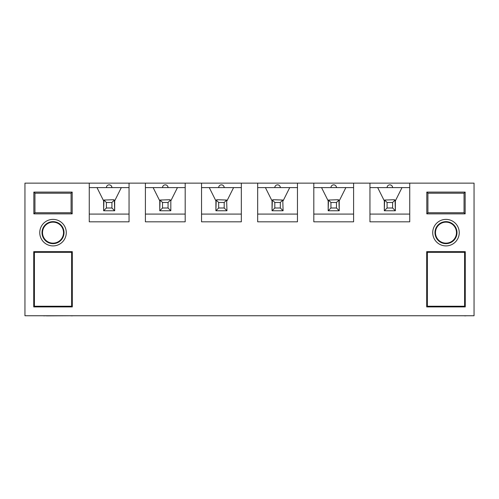 <?xml version="1.0" encoding="UTF-8"?>
<svg xmlns="http://www.w3.org/2000/svg" width="499" height="499" viewBox="0 0 499 499"><rect width="100%" height="100%" fill="white"/><g stroke="black" fill="none" stroke-linecap="round" stroke-linejoin="round"><path stroke-width="0.75" d="M474.05 315.748L24.95 315.748L24.95 183.139L474.05 183.139L474.05 315.748M392.607 208.002L392.607 202.482L387.081 202.482L387.081 208.002L392.607 208.002L395.046 210.441L394.266 210.765L395.37 210.765L395.37 200.872L402.001 187.612L409.735 187.612M369.952 187.612L377.687 187.612L384.317 200.872L384.317 210.765L385.421 210.765L384.642 210.441L384.317 209.661L384.642 200.043L394.266 199.719L395.046 200.043L392.607 202.482M384.317 200.872L384.317 209.661M395.046 200.043L395.37 210.765L395.37 200.872M336.469 208.002L336.469 202.482L330.943 202.482L330.943 208.002L336.469 208.002L338.908 210.441L338.129 210.765L339.233 210.765L339.233 200.872L345.863 187.612L353.598 187.612M313.815 187.612L321.549 187.612L328.18 200.872L328.18 210.765L329.284 210.765L328.504 210.441L328.18 209.661L328.504 200.043L338.129 199.719L338.908 200.043L336.469 202.482M328.18 200.872L328.18 209.661M338.908 200.043L339.233 210.765L339.233 200.872M280.332 208.002L282.771 210.441L281.991 210.765L283.095 210.765L282.771 200.043L280.332 202.482L274.806 202.482L274.806 208.002L280.332 208.002L280.332 202.482M257.677 187.612L265.412 187.612L272.042 200.872L272.042 210.765L273.146 210.765L272.367 210.441L272.042 209.661L272.367 200.043L273.146 199.719L282.771 200.043M272.042 200.823L272.042 209.661M224.194 208.002L226.633 210.441L225.854 210.765L226.958 210.765L226.633 200.043L224.194 202.482L218.668 202.482L218.668 208.002L224.194 208.002L224.194 202.482M201.54 187.612L209.274 187.612L215.905 200.872L215.905 210.765L217.009 210.765L216.229 210.441L215.905 209.661L216.229 200.043L217.009 199.719L226.633 200.043M215.905 200.872L215.905 209.661M168.057 208.002L168.057 202.482L162.531 202.482L162.531 208.002L168.057 208.002L170.496 210.441L169.716 210.765L170.82 210.765L170.82 200.872L177.451 187.612L185.185 187.612M145.402 187.612L153.137 187.612L159.767 200.872L159.767 210.765L160.871 210.765L160.092 210.441L159.767 209.661L160.092 200.043L169.716 199.719L170.496 200.043L168.057 202.482M159.767 200.872L159.767 209.661M170.82 210.765L170.82 200.823L170.82 210.765M111.919 208.002L111.919 202.482L106.393 202.482L106.393 208.002L111.919 208.002L114.358 210.441L113.579 210.765L114.683 210.765L114.683 200.872L121.313 187.612L129.048 187.612M89.265 187.612L96.999 187.612L103.63 200.872L103.63 210.765L104.734 210.765L103.954 210.441L103.63 209.661L103.954 200.043L113.579 199.719L114.358 200.043L111.919 202.482M103.63 200.872L103.63 209.661M114.358 200.043L114.683 210.765L114.683 200.872M53.019 219.385A13.261 13.261 0 0 1 66.28 232.646A13.261 13.261 0 0 1 53.019 245.907A13.261 13.261 0 0 1 39.758 232.646A13.261 13.261 0 0 1 53.019 219.385M72.193 213.859L33.845 213.859L33.845 192.09L72.193 192.09L72.193 213.859L71.089 212.755L71.089 193.194L34.949 193.194L34.949 212.755L71.089 212.755M33.732 251.652L72.305 251.652L72.305 306.91L33.732 306.91L33.732 251.652L34.4 252.319L34.4 306.243L71.638 306.243L71.638 252.319L34.4 252.319M445.981 219.385A13.261 13.261 0 0 1 459.242 232.646A13.261 13.261 0 0 1 445.981 245.907A13.261 13.261 0 0 1 432.72 232.646A13.261 13.261 0 0 1 445.981 219.385M465.155 213.859L426.807 213.859L426.807 192.09L465.155 192.09L465.155 213.859L464.051 212.755L464.051 193.194L427.911 193.194L427.911 212.755L464.051 212.755M426.695 251.652L465.268 251.652L465.268 306.91L426.695 306.91L426.695 251.652L427.362 252.319L427.362 306.243L464.6 306.243L464.6 252.319L427.362 252.319M369.952 183.139L369.952 221.818L409.735 221.818L409.735 183.139M313.815 183.139L313.815 221.818L353.598 221.818L353.598 183.139M257.677 183.139L257.677 221.818L297.46 221.818L297.46 183.139M201.54 183.139L201.54 221.818L241.323 221.818L241.323 183.139M145.402 183.139L145.402 221.818L185.185 221.818L185.185 183.139M89.265 183.139L89.265 221.818L129.048 221.818L129.048 183.139M89.265 214.083L129.048 214.083M96.999 187.612L121.313 187.612M109.156 184.848C110.834 185.01 111.757 185.934 111.919 187.612A2.763 2.763 0 0 0 109.156 184.848A2.763 2.763 0 0 0 106.393 187.612M145.402 214.083L185.185 214.083M153.137 187.612L177.451 187.612M165.294 184.848C166.972 185.01 167.895 185.934 168.057 187.612A2.763 2.763 0 0 0 165.294 184.848A2.763 2.763 0 0 0 162.531 187.612M201.54 214.083L241.323 214.083M226.958 200.872L233.588 187.612L241.323 187.612M209.274 187.612L233.588 187.612M221.431 184.848C223.109 185.01 224.032 185.934 224.194 187.612A2.763 2.763 0 0 0 221.431 184.848A2.763 2.763 0 0 0 218.668 187.612M257.677 214.083L297.46 214.083M283.095 200.872L289.726 187.612L297.46 187.612M265.412 187.612L289.726 187.612M277.569 184.848C279.247 185.01 280.17 185.934 280.332 187.612A2.763 2.763 0 0 0 277.569 184.848A2.763 2.763 0 0 0 274.806 187.612M313.815 214.083L353.598 214.083M321.549 187.612L345.863 187.612M333.706 184.848C335.384 185.01 336.307 185.934 336.469 187.612A2.763 2.763 0 0 0 333.706 184.848A2.763 2.763 0 0 0 330.943 187.612M369.952 214.083L409.735 214.083M377.687 187.612L402.001 187.612M389.844 184.848C391.522 185.01 392.445 185.934 392.607 187.612A2.763 2.763 0 0 0 389.844 184.848A2.763 2.763 0 0 0 387.081 187.612M435.484 232.646A10.498 10.498 0 0 1 445.981 222.149A10.498 10.498 0 0 1 456.479 232.646A10.498 10.498 0 0 1 445.981 243.144A10.498 10.498 0 0 1 435.484 232.646M445.981 243.655A11.009 11.009 0 0 0 455.512 227.145A11.009 11.009 0 0 0 436.45 227.145A11.009 11.009 0 0 0 445.981 243.655M426.695 306.91L427.362 306.243M465.268 306.91L464.6 306.243M464.6 252.319L465.268 251.652M465.155 192.09L464.051 193.194M426.807 192.09L427.911 193.194M427.911 212.755L426.807 213.859M63.516 232.646A10.498 10.498 0 0 1 53.019 243.144A10.498 10.498 0 0 1 42.521 232.646A10.498 10.498 0 0 1 53.019 222.149A10.498 10.498 0 0 1 63.516 232.646M53.019 243.655A11.009 11.009 0 0 0 62.55 227.145A11.009 11.009 0 0 0 43.488 227.145A11.009 11.009 0 0 0 53.019 243.655M33.732 306.91L34.4 306.243M72.305 306.91L71.638 306.243M71.638 252.319L72.305 251.652M72.193 192.09L71.089 193.194M33.845 192.09L34.949 193.194M34.949 212.755L33.845 213.859M113.579 210.765L104.734 210.765M106.393 208.002L103.954 210.441M106.393 202.482L103.954 200.043M114.358 210.441L114.683 209.661M464.401 315.748L426.158 315.748M465.392 315.748L464.401 315.861M465.873 315.861L465.392 315.861M43.681 315.748L33.14 315.748M46.076 315.748L43.681 315.861M46.725 315.748L46.076 315.861M71.033 315.748L46.725 315.861M72.18 315.748L71.033 315.861M72.898 315.748L72.18 315.861M169.716 210.765L160.871 210.765M162.531 208.002L160.092 210.441M162.531 202.482L160.092 200.043M170.82 200.823L170.496 200.043M170.496 210.441L170.82 209.661M225.854 210.765L217.009 210.765M218.668 208.002L216.229 210.441M218.668 202.482L216.229 200.043M226.633 210.441L226.958 209.661M281.991 210.765L273.146 210.765M274.806 208.002L272.367 210.441M274.806 202.482L272.367 200.043M282.771 210.441L283.095 209.661M338.129 210.765L329.284 210.765M330.943 208.002L328.504 210.441M330.943 202.482L328.504 200.043M338.908 210.441L339.233 209.661M394.266 210.765L385.421 210.765M387.081 208.002L384.642 210.441M387.081 202.482L384.642 200.043M395.046 210.441L395.37 209.661"/></g></svg>
